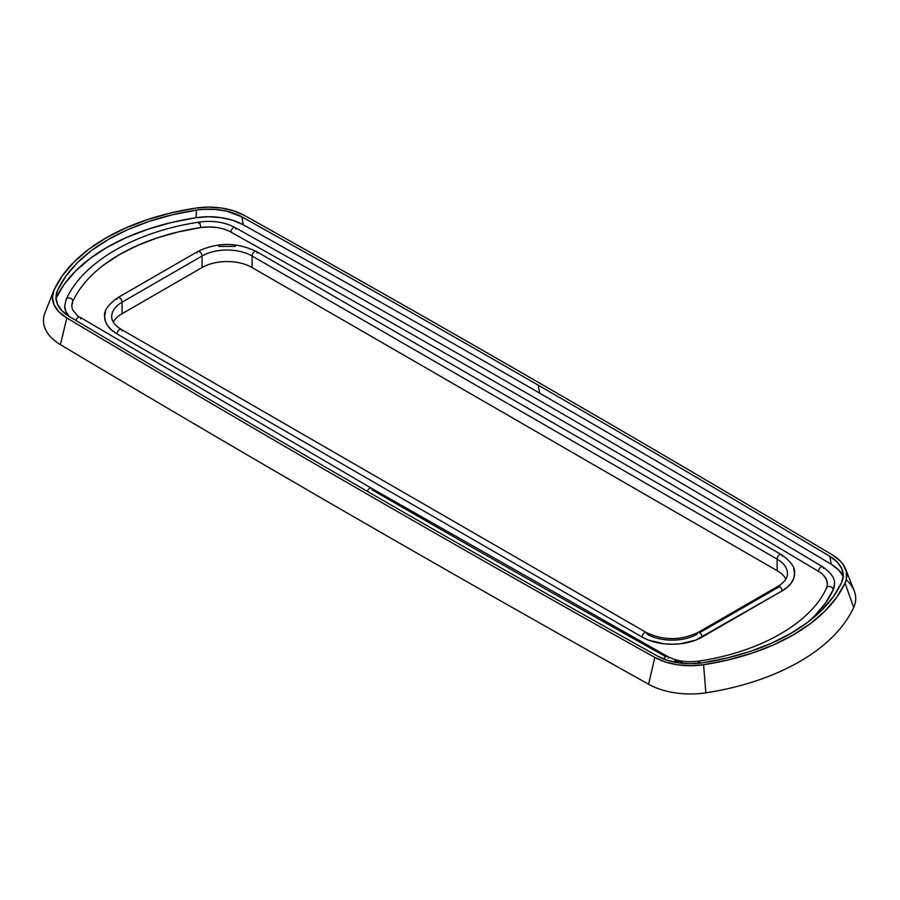 <?xml version="1.0" encoding="UTF-8"?>
<svg xmlns="http://www.w3.org/2000/svg" width="900" height="900" viewBox="0 0 900 900"><rect width="100%" height="100%" fill="white"/><g stroke="black" fill="none" stroke-linecap="round" stroke-linejoin="round"><path stroke-width="1.35" d="M777.847 586.384A3.533 2.036 60 0 1 779.625 586.553A3.533 2.036 -120 0 0 777.859 586.373L697.849 632.565A3.533 2.036 60 0 1 699.626 632.745L779.625 586.553A3.533 2.036 60 0 1 782.134 590.884L787.41 587.171L791.325 582.93L793.744 578.34L794.554 573.559L793.744 568.778M105.457 311.839L104.636 316.62L105.457 321.401L107.865 325.991L111.791 330.233L117.067 333.945L642.116 637.076A3.533 2.036 -60 0 1 643.658 633.521A3.533 2.036 -60 0 1 646.38 632.565A3.533 2.036 -60 0 1 647.123 634.185A35.359 20.419 180 0 0 697.117 634.185A3.533 2.036 60 0 1 697.849 632.565A3.533 2.036 -120 0 1 699.626 632.745A3.533 2.036 60 0 1 702.124 637.076L782.134 590.884A42.435 24.503 0 0 0 794.554 573.559C795.611 567.99 791.224 561.679 781.403 554.625A3.533 2.036 -60 0 1 782.134 556.234M371.374 488.228A3.533 2.036 120 0 0 367.335 491.332A3.533 2.036 -60 0 1 371.374 488.228A3.533 2.036 -60 0 1 372.094 489.836A25440.581 14687.989 180 0 0 665.764 656.663M668.261 658.058A3.533 2.002 -60.8 0 0 667.541 656.449A3.533 2.002 119.2 0 0 663.806 659.014A3.533 2.002 -60.8 0 1 667.541 656.449L371.363 488.216L79.987 317.228A3.533 2.07 120.8 0 0 75.859 320.411A3.533 2.07 -59.2 0 1 80.01 317.239A3.533 2.07 -59.2 0 1 80.719 318.848M53.719 290.801L45 312.75A60.109 34.706 0 0 0 60.401 344.644L66.825 317.959L60.401 344.644A25468.864 14704.312 0 0 0 648.585 684.225L654.806 657.428L648.585 684.225A60.109 34.706 0 0 0 705.881 692.82L703.575 664.74A51.165 29.543 180 0 1 654.806 657.428A25459.931 14699.149 180 0 1 66.825 317.959A51.165 29.543 180 0 1 53.719 290.801A51.165 29.543 180 0 1 54.146 289.8A199.676 115.279 180 0 1 195.626 208.114A51.165 29.543 180 0 1 244.395 215.438A25459.931 14699.149 180 0 1 540.788 383.782A25459.931 14699.149 180 0 1 832.376 554.906A51.165 29.543 180 0 1 845.482 568.845A51.165 29.543 180 0 1 845.044 583.065L853.684 607.489A60.109 34.706 0 0 0 854.201 590.783L845.482 568.845M843.221 576.281A49.5 28.575 0 0 0 831.184 564.233L829.834 556.324A47.633 27.495 180 0 1 842.873 572.017A47.633 27.495 180 0 1 841.635 582.536A196.144 113.242 180 0 1 702.664 662.771A47.633 27.495 180 0 1 657.259 655.954A25456.388 14697.113 180 0 1 69.367 316.53A47.633 27.495 180 0 1 56.329 293.985A47.633 27.495 180 0 1 57.566 290.317A196.144 113.242 180 0 1 196.537 210.094A47.633 27.495 180 0 1 241.931 216.9A25456.388 14697.113 180 0 1 538.29 385.223A25456.388 14697.113 180 0 1 829.834 556.324L831.184 564.233A25458.266 14698.192 0 0 0 539.606 393.12L538.29 385.223L539.606 393.12A25458.266 14698.192 180 0 1 831.184 564.233L838.766 570.116L843.514 576.923M243.236 224.786A25458.266 14698.192 180 0 1 539.606 393.12A25458.266 14698.192 0 0 0 243.236 224.786A49.5 28.575 0 0 0 196.054 217.71L208.654 216.743L221.254 217.665L233.044 220.399L243.236 224.786L241.931 216.9L243.236 224.786M55.755 298.71L64.08 284.512L75.544 271.058L89.955 258.604L107.066 247.331L126.585 237.454L148.174 229.129L171.461 222.514L196.054 217.71A198.011 114.323 0 0 0 55.98 298.238M826.357 588.847A3.533 2.79 24.8 0 1 826.571 587.857A3.533 2.79 24.8 0 1 830.385 586.62A3.533 2.79 24.8 0 1 833.186 589.894A187.403 108.191 0 0 1 807.885 622.17L814.466 616.061L825.311 603.326L833.186 589.894L834.502 584.179M64.699 306L65.947 311.715L69.671 317.059M45.506 311.558A60.109 34.706 0 0 0 60.401 344.644A25468.864 14704.312 0 0 0 648.585 684.225A60.109 34.706 0 0 0 705.881 692.82A208.62 120.442 0 0 0 853.684 607.489A60.109 34.706 0 0 0 846.214 579.814M57.566 290.317L55.958 297.765L57.566 290.317L65.801 276.255L77.164 262.946L91.44 250.594L108.394 239.434L127.721 229.646L149.107 221.4L172.181 214.852L196.537 210.094L196.054 217.71L196.537 210.094L202.545 209.396L214.774 209.374L226.609 211.151L241.931 216.9A25456.388 14697.113 180 0 1 538.29 385.223A25456.388 14697.113 180 0 1 829.834 556.324L837.135 561.983L841.714 568.53L843.244 575.539L841.635 582.536L833.389 596.599L822.038 609.919L807.761 622.26L790.808 633.42L771.48 643.207L750.094 651.454L727.02 658.012L702.664 662.771L690.548 663.694L678.409 662.816L667.069 660.173L657.259 655.954A25456.388 14697.113 180 0 1 69.367 316.53L62.055 310.871L57.488 304.324L55.958 297.315L57.566 290.317M703.575 664.74L728.37 659.891L751.86 653.22L773.629 644.827L793.305 634.871L810.562 623.509L825.097 610.931L836.663 597.375L845.044 583.065L846.326 579.33L846.371 571.748L843.075 564.413L840.229 560.981L832.376 554.906A25459.931 14699.149 0 0 0 540.788 383.782A25459.931 14699.149 0 0 0 244.395 215.438L233.865 210.904L221.67 208.069L208.643 207.124L195.626 208.114L170.831 212.963L147.341 219.634L125.573 228.026L105.885 237.994L88.627 249.356L74.104 261.923L62.539 275.479L54.146 289.8L52.425 297.315L54.068 304.841L58.973 311.873L66.825 317.959A25459.931 14699.149 0 0 0 654.806 657.428L665.336 661.95L677.52 664.785L690.559 665.741L703.575 664.74L705.881 692.82A208.62 120.442 0 0 0 853.684 607.489L845.044 583.065A199.676 115.279 180 0 1 703.575 664.74M197.078 253.102A3.533 2.036 60 0 1 197.797 251.494A3.533 2.036 60 0 1 200.52 252.428A3.533 2.036 60 0 1 202.072 255.994A3.533 2.036 -120 0 0 200.531 252.428A3.533 2.036 -120 0 0 197.809 251.482C217.316 242.145 236.835 242.145 256.343 251.482A3.533 2.036 120 0 0 253.62 252.428A3.533 2.036 120 0 0 252.079 255.994L777.127 559.125L777.127 570.679A35.359 20.419 0 0 1 785.88 579.026A35.359 20.419 0 0 0 777.127 570.679L252.079 267.536A35.359 20.419 0 0 0 202.072 267.536L122.062 313.729A35.359 20.419 0 0 0 113.31 322.088A35.359 20.419 0 0 1 122.062 313.729L202.072 267.536L202.072 255.994L122.062 302.186L122.062 313.729L122.062 302.186A3.533 2.036 -120 0 0 120.51 298.62A3.533 2.036 -120 0 0 117.788 297.686A3.533 2.036 60 0 1 120.521 298.62A3.533 2.036 60 0 1 122.062 302.186L202.072 255.994A35.359 20.419 180 0 1 252.079 255.994L252.079 267.536A35.359 20.419 0 0 0 202.072 267.536L202.072 255.994A35.359 20.419 180 0 1 252.079 255.994L252.079 267.536L777.127 570.679L777.127 559.125L252.079 255.994A3.533 2.036 -60 0 1 253.631 252.428A3.533 2.036 -60 0 1 256.365 251.494A3.533 2.036 -60 0 1 257.085 253.102M111.712 316.62A35.359 20.419 180 0 1 122.062 302.186A35.359 20.419 180 0 0 111.712 316.62C111.623 320.366 113.94 324.067 118.665 327.701L121.331 329.434A3.533 2.036 120 0 0 118.609 330.379A3.533 2.036 120 0 0 117.067 333.945L642.116 637.076L648.551 640.125L663.84 643.781L672.12 644.254L680.4 643.781L695.689 640.125L782.134 590.884A3.533 2.036 -120 0 0 779.625 586.553L699.626 632.745A3.533 2.036 -120 0 1 702.124 637.076A42.435 24.503 0 0 1 642.116 637.076A3.533 2.036 120 0 1 643.669 633.51A3.533 2.036 120 0 1 646.403 632.576M777.127 559.125A35.359 20.419 180 0 1 787.489 573.559A35.359 20.419 180 0 0 777.127 559.125A3.533 2.036 -60 0 1 778.669 555.57A3.533 2.036 -60 0 1 781.403 554.625A3.533 2.036 120 0 0 778.68 555.559A3.533 2.036 120 0 0 777.127 559.125M71.764 306.011L72.844 301.331A3.533 2.79 -155.2 0 0 70.031 298.058A3.533 2.79 -155.2 0 0 66.229 299.295A3.533 2.79 24.8 0 1 70.031 298.058A3.533 2.79 24.8 0 1 72.844 301.331A180.326 104.108 180 0 1 200.61 227.565L208.71 226.946L216.81 227.542M103.984 264.814L119.565 254.542L137.34 245.554L157.005 237.971L178.211 231.941L200.61 227.565A3.533 0.743 -98.8 0 0 200.104 223.886A3.533 0.743 -98.8 0 0 199.148 222.109A3.533 0.743 81.2 0 1 200.104 223.886A3.533 0.743 81.2 0 1 200.61 227.565A31.826 18.371 180 0 1 230.94 232.121A25440.581 14687.989 180 0 1 818.471 571.331A3.533 2.07 -59.2 0 1 820.058 567.765A3.533 2.07 -59.2 0 1 822.836 566.887A3.533 2.07 -59.2 0 1 823.556 568.496M823.354 575.111L826.403 579.488L827.426 584.168M682.391 662.636L674.809 660.881M235.35 246.398L218.756 246.409M699.975 663.131A3.533 0.743 -98.8 0 0 698.951 661.084A3.533 0.743 81.2 0 1 699.975 663.131M64.699 306.169A38.891 22.455 0 0 0 68.951 316.282M71.764 306.146A31.826 18.371 180 0 1 72.844 301.331M66.004 300.285A3.533 2.79 24.8 0 1 66.229 299.295L64.699 306.067M834.502 584.111C835.268 578.779 831.375 573.041 822.825 566.876C630.124 451.924 434.228 338.827 235.125 227.565A3.533 2.002 119.2 0 0 232.459 228.544A3.533 2.002 119.2 0 0 230.94 232.121A3.533 2.002 -60.8 0 1 232.459 228.544A3.533 2.002 -60.8 0 1 235.136 227.576A3.533 2.002 -60.8 0 1 235.856 229.185M198.787 223.627A3.533 0.743 81.2 0 1 199.148 222.109M230.94 232.121A25440.581 14687.989 180 0 1 818.471 571.331A31.826 18.371 180 0 1 827.426 584.033M826.571 587.857A3.533 2.79 -155.2 0 1 830.385 586.62A3.533 2.79 -155.2 0 1 833.186 589.894A38.891 22.455 0 0 0 834.502 584.01M822.836 566.887A3.533 2.07 120.8 0 0 820.058 567.765A3.533 2.07 120.8 0 0 818.471 571.331M698.591 662.614A3.533 0.743 81.2 0 1 698.951 661.084C760.669 651.994 811.316 622.451 826.56 587.891L827.426 584.111M117.067 299.295A3.533 2.036 60 0 1 117.799 297.675C107.978 304.74 103.59 311.051 104.636 316.62A42.435 24.503 0 0 0 117.067 333.945A3.533 2.036 -60 0 1 118.62 330.368A3.533 2.036 -60 0 1 121.354 329.445A3.533 2.036 -60 0 1 122.062 331.054M667.519 656.438C676.429 661.117 686.914 662.67 698.962 661.084M79.987 317.228C78.649 317.16 76.151 314.584 72.495 309.521L71.764 306.067M235.125 227.565C224.64 222.075 212.648 220.252 199.159 222.097C135.709 231.57 83.104 261.664 66.218 299.329M256.343 251.482L781.403 554.625M777.859 586.373L780.536 584.64C785.261 581.006 787.567 577.316 787.489 573.559M121.331 329.434L646.38 632.565C663.536 640.62 680.692 640.62 697.849 632.565M117.799 297.675L197.809 251.482"/></g></svg>
